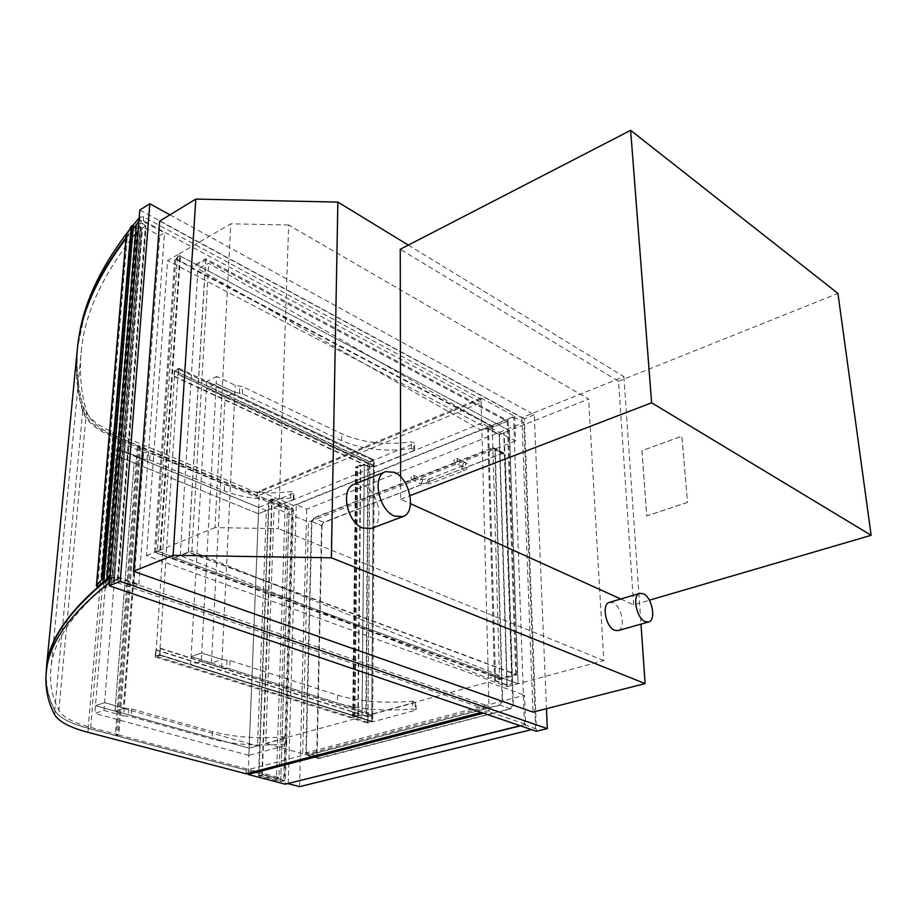 <?xml version="1.0" encoding="UTF-8"?>
<svg xmlns="http://www.w3.org/2000/svg" width="917" height="917" viewBox="0 0 917 917"><rect width="100%" height="100%" fill="white"/><g stroke="black" fill="none" stroke-linecap="round" stroke-linejoin="round"><path stroke-width="0.69" stroke-dasharray="4.58 3.44" d="M214.991 527.619L157.426 551.186L177.68 254.72L230.82 223.805L214.991 527.619L278.39 528.65L288.649 225.009L588.611 399.044L509.451 430.532L177.68 254.72L157.426 551.186L518.059 683.738L509.451 430.532L177.68 254.72L167.547 260.611L146.502 555.668L507.261 686.65L499.456 434.498L167.547 260.611M288.649 225.009L230.82 223.805M146.502 555.668L157.426 551.186L518.059 683.738L603.799 660.561L588.611 399.044M603.799 660.561L278.39 528.65M408.34 245.103L623.881 376.635L521.83 417.625L159.65 221.089M623.881 376.635L640.994 624.11M521.83 417.625L532.96 712.108M302.667 753.751L265.77 743.343L274.08 507.686L308.49 522.002L302.667 753.751L524.604 695.212L525.647 724.292L489.093 711.764L483.477 713.231M514.643 416.215L515.537 440.974L481.654 423.184L481.001 398.012L514.643 416.215L293.532 505.508L285.29 784.195M481.001 398.012L259.362 491.088L293.532 505.508M515.537 440.974L308.49 522.002M481.654 423.184L274.08 507.686M525.647 724.292L520.065 725.691M489.093 711.764L488.325 682.099L265.77 743.343M488.325 682.099L524.604 695.212M248.163 773.237L259.362 491.088M492.337 447.863L502.676 453.17L504.144 453.158L505.187 455.027L494.848 449.72L493.805 447.851L492.337 447.863L313.557 518.025L311.482 521.418L305.877 752.846L307.195 755.264L499.731 704.978L502.252 701.047L494.848 449.72M502.676 453.17L324.045 522.426L313.557 518.025M502.252 701.047L513.302 704.944L510.803 708.852L499.731 704.978M513.302 704.944L505.187 455.027M307.929 755.253L319.185 758.428L317.11 756.032L305.877 752.846M319.185 758.428L510.803 708.852M311.482 521.418L321.993 525.796L324.045 522.426M321.993 525.796L317.11 756.032M288.247 783.45L296.283 504.74L306.714 509.153L523.813 422.554L535.551 728.637L531.596 729.611M299.572 786.66L306.714 509.153M296.283 504.74L513.566 417.029L524.455 724.843L520.489 725.828M524.455 724.843L535.551 728.637M513.566 417.029L523.813 422.554M321.592 525.636L323.644 522.266L503.742 452.952L504.786 454.821L512.878 704.795L510.379 708.703L318.016 758.313L316.686 755.906L321.592 525.636L311.895 521.59L306.312 752.972L307.631 755.39L500.166 705.127L502.676 701.196L495.249 449.926L494.206 448.058L313.958 518.197L311.895 521.59M455.806 462.672L457.526 460.472L456.804 458.305L455.084 458.706L454.007 460.517L454.27 462.306L455.806 462.672M412.661 479.591L414.335 477.425L413.624 475.293L412.008 475.705L410.965 477.493L411.217 479.247L412.661 479.591M103.965 710.434L123.612 715.845L142.754 458.867L134.146 462.913L141.975 459.234L123.348 708.417L115.049 711.088L134.146 462.913L116.081 455.52L94.829 713.392L103.965 710.434L104.584 702.663L124.185 708.153L115.049 711.088L95.46 705.666L104.584 702.663L95.46 705.666L249.149 748.203L115.049 711.088L134.146 462.913L258.456 513.772L249.149 748.203L286.161 738.036L286.861 737.566L283.399 736.832C257.585 738.93 233.892 737.188 212.331 731.594L131.635 708.979L124.185 708.153L104.584 702.663L124.689 451.405L116.081 455.52L258.456 513.772L293.245 499.616L293.91 498.974L290.689 497.965C266.503 500.923 244.392 498.573 224.356 490.904L149.677 459.99L142.754 458.867L124.689 451.405L125.228 444.699L143.258 452.207L150.159 453.342L224.676 484.463C244.667 492.188 266.744 494.55 290.884 491.558L294.093 492.589L293.44 493.22L258.709 507.491L116.631 448.849L125.228 444.699M143.258 452.207L142.754 458.867L124.689 451.405L116.081 455.52L116.631 448.849M123.612 715.845L131.085 716.67L211.965 739.01C233.571 744.535 257.31 746.255 283.181 744.18L286.643 744.913L285.944 745.361L248.862 755.413L249.149 748.203L257.528 745.911L266.343 510.574L258.456 513.772L258.709 507.491M206.761 381.369L190.633 664.905L201.236 661.375L201.683 652.984L222.04 659.529L211.449 663.037L191.103 656.572L201.683 652.984L191.103 656.572L372.703 714.228L415.206 702.548L416.089 701.952L412.57 701.161C384.28 703.591 359.304 701.597 337.628 695.178L230.018 660.515L222.04 659.529L201.683 652.984L216.229 383.604L234.924 392.407L225.043 397.176L206.359 388.476L216.229 383.604L206.359 388.476L374.228 466.638L413.808 450.522L414.633 449.708L411.366 448.642C385.025 452.024 361.791 449.353 341.674 440.63L242.294 393.725L234.924 392.407L216.229 383.604L216.618 376.474L235.268 385.323L242.627 386.653L341.777 433.844C361.86 442.636 385.048 445.318 411.332 441.902L414.599 442.98L413.773 443.805L374.274 460.025L206.761 381.369L216.618 376.474M374.228 466.638L374.274 460.025M123.348 708.417L257.528 745.911M266.343 510.574L141.975 459.234M139.155 218.005L139.992 217.042L143.637 216.848L481.035 399.147L481.127 402.563L143.327 220.768L139.671 220.963L136.324 224.86L137.951 225.089C140.886 222.579 143.499 222.877 145.803 225.983L142.548 227.771L142.376 228.642L146.009 228.322L159.776 235.68L164.51 232.849L141.207 220.321L138.891 221.284M481.035 399.147L257.379 492.945L257.253 496.051L481.127 402.563M257.379 492.945L113.112 432.274C96.732 425.259 86.851 416.742 83.47 406.712C77.406 386.47 75.687 364.909 78.3 342.03L78.69 339.107M84.456 315.288L77.956 345.606C75.343 368.416 77.074 389.92 83.16 410.094C86.542 420.089 96.434 428.583 112.837 435.575L257.253 496.051M128.965 230.362L132.873 225.479M134.237 227.347L126.007 237.629M109.513 582.513L114.476 581.687L489.059 710.411L488.956 706.331L114.854 576.816L109.902 577.641M489.059 710.411L481.207 712.452M246.065 773.776L246.215 770.142L488.956 706.331M46.423 670.877C45.632 684.976 48.521 698.261 55.066 710.732C59.135 717.667 70.196 723.559 88.261 728.419L246.215 770.142M261.895 774.326L283.662 780.08L291.835 508.477L271.764 500.052L261.895 774.326L258.972 775.083L280.74 780.814L283.662 780.08M280.74 780.814L289.107 509.577L291.835 508.477M289.107 509.577L269.048 501.175L271.764 500.052M258.972 775.083L269.048 501.175M262.296 774.819L272.177 499.375L292.638 507.984L284.511 780.688L262.296 774.819L258.537 775.793L268.67 500.82L289.142 509.393L280.74 781.628L258.537 775.793M284.511 780.688L280.74 781.628M292.638 507.984L289.142 509.393M272.177 499.375L268.67 500.82M400.626 476.84L400.66 499.215L410.564 503.708M620.775 598.996L633.636 604.819L649.374 600.211M400.66 499.215L410.082 495.604M633.636 604.819L618.551 381.289L400.259 249.275M618.551 381.289L837.932 293.417M687.486 502.356L646.714 515.904L641.957 450.671L681.847 436.16L687.532 502.378L646.76 515.927L641.992 450.694L681.893 436.183L687.532 502.378M499.456 675.497L488.314 678.339L180.259 555.576L191.882 551.335L499.456 675.497L492.269 426.829L481.929 430.669L197.946 268.841L208.709 263.294L492.269 426.829M191.882 551.335L208.709 263.294M180.259 555.576L197.946 268.841M488.314 678.339L481.929 430.669M371.293 528.433C385.083 524.088 378.721 490.985 363.063 484.898L354.168 484.302M618.069 630.598C626.059 628.959 621.806 606.045 612.946 602.733L609.45 602.366M248.862 755.413L94.829 713.392M201.236 661.375L221.639 667.828L229.64 668.814L337.502 703.052C359.223 709.403 384.257 711.374 412.604 708.979L416.135 709.747L415.241 710.331L372.657 721.874L190.633 664.905M372.703 714.228L372.657 721.874M221.639 667.828L235.268 385.323M211.449 663.037L225.043 397.176M367.912 722.264L371.729 721.221L159.604 654.795L178.379 369.092L174.826 370.915L155.787 656.113L159.604 654.795L155.787 656.113L155.741 649.958L155.271 656.985L160.028 655.334L160.498 648.285L159.604 654.795L371.729 721.221L373.402 460.563L369.849 462.019L367.912 722.264L155.787 656.113L367.912 722.264L371.729 721.221L372.245 715.363L372.199 721.736L367.43 723.02L367.958 716.532L367.912 722.264M369.849 462.019L174.826 370.915L369.849 462.019L369.379 467.154L369.413 461.652L373.849 459.83L373.368 465.515L373.402 460.563L178.379 369.092L373.402 460.563L369.849 462.019M174.425 370.548L174.024 376.52L174.826 370.915L178.379 369.092L178.471 374.251L178.861 368.267L174.425 370.548L369.413 461.652M178.861 368.267L373.849 459.83M174.024 376.52L369.379 467.154M174.471 376.291L369.815 466.971L373.368 465.515L368.313 462.776L374.239 465.538L369.792 467.349L364.301 464.793L357.676 467.51L355.601 467.097L360.381 464.919L356.392 466.925L357.252 467.315L364.313 464.415L369.815 466.971L367.958 716.532L371.763 715.489L373.368 465.515L178.024 374.48M178.471 374.251L373.815 465.332M156.211 649.786L367.958 716.532L362.043 714.675L364.313 464.415M160.016 648.457L371.763 715.489L365.849 713.621L367.877 462.959M160.498 648.285L372.245 715.363M160.028 655.334L372.199 721.736M155.271 656.985L367.43 723.02M155.741 649.958L367.476 716.67M365.849 713.621L372.692 715.501L367.935 716.807L362.02 714.951L354.913 716.911L353.091 716.337L358.272 715.168L353.549 716.486L354.455 716.773L362.043 714.675M358.272 715.168L360.805 465.114M357.825 715.031L360.381 464.919M362.02 714.951L364.301 464.793M367.935 716.807L369.792 467.349M372.692 715.501L374.239 465.538M366.33 713.483L368.313 462.776M515.744 674.213L507.296 421.362L205.729 259.992L188.386 552.034L515.744 674.213L500.487 678.42L172.9 558.247L188.386 552.034M507.296 421.362L493.151 427.058L191.389 268.154L205.729 259.992M191.389 268.154L172.9 558.247M500.51 679.084L154.457 552.286L159.936 550.04L155.661 552.309L172.751 558.579L188.237 552.355L516.764 674.901L495.558 680.723L506.998 684.896L512.282 683.738L506.895 685.194L494.572 680.712L500.51 679.084L500.487 678.42M154.457 552.286L174.746 258.709L179.835 255.751L180.443 256.072L175.858 258.732L191.344 266.893L205.695 258.72L508.19 420.8L488.555 428.72L499.249 434.326L504.155 432.755L499.157 434.738L487.638 428.697L493.14 426.485L174.746 258.709M493.151 427.058L493.14 426.485M188.237 552.355L205.695 258.72M516.764 674.901L508.19 420.8M172.751 558.579L191.344 266.893M495.558 680.723L488.555 428.72M506.998 684.896L499.249 434.326M155.661 552.309L175.858 258.732M160.601 550.292L180.443 256.072M159.936 550.04L179.835 255.751M494.572 680.712L487.638 428.697M506.895 685.194L499.157 434.738M512.282 683.738L504.155 432.755M511.846 683.578L503.742 432.537M287.411 508.075L140.61 446.556L138.295 447.668L285.072 509.027L287.411 508.075L278.963 777.444L118.866 735.021L140.61 446.556M118.866 735.021L116.379 735.778L138.295 447.668M116.379 735.778L276.453 778.074L285.072 509.027M276.453 778.074L278.963 777.444M97.649 586.765L127.291 236.345L126.225 235.6M104.125 581.332L133.343 228.814L127.291 236.345M106.246 580.518L110.074 581.309L111.519 580.106L109.559 578.684C112.424 577.057 115.049 577.252 117.445 579.28L113.261 580.404L111.702 581.63L113.181 581.951L105.787 587.763L103.518 587.957L110.029 582.547L138.616 230.476L133.343 228.814M110.029 582.547L104.996 581.516M103.518 587.957L132.541 237.996L138.616 230.476M103.552 587.969L132.541 237.996L134.593 237.721L141.47 229.64L113.181 581.951M111.702 581.63L140.152 229.204L141.47 229.64M113.261 580.404L141.608 227.496L140.152 229.204M111.519 580.106L140.049 227.095L138.341 225.135C140.977 222.877 143.339 223.14 145.413 225.937L141.608 227.496M110.074 581.309L138.708 228.757L140.049 227.095M103.289 579.911L132.644 226.843L133.229 227.026M136.071 227.932L138.708 228.757M133.263 226.075L132.644 226.843M110.04 575.899L112.596 575.2L138.868 584.312L133.699 586.353L118.19 581.011L114.155 581.229L117.892 579.315C115.221 577.057 112.31 576.839 109.123 578.65L108.298 578.902M133.699 586.353L159.776 235.68M118.19 581.011L146.009 228.322M114.155 581.229L142.376 228.642M114.327 580.599L142.548 227.771M109.146 578.902L137.963 225.433M107.346 578.891L136.346 225.422M112.596 575.2L141.207 220.321M138.868 584.312L164.51 232.849M45.965 675.875C46.125 687.979 49.037 699.476 54.699 710.354C58.791 717.358 69.944 723.307 88.181 728.201L115.324 735.377L117.812 734.62L90.668 727.422C73.314 722.745 62.711 717.071 58.871 710.4C51.811 696.725 49.231 682.088 51.157 666.487C53.851 640.731 72.821 613.072 108.068 583.521L103.667 582.593M125.916 238.684L132.495 230.431L136.805 231.829C103.804 272.865 85.396 311.711 81.59 348.334C79.068 370.514 80.707 391.456 86.519 411.137C89.717 420.731 99.196 428.892 114.957 435.621L139.659 445.983L137.332 447.095L112.642 436.767C96.079 429.718 86.095 421.155 82.69 411.068C77.452 393.542 75.469 375.019 76.719 355.487M137.332 447.095L115.324 735.377M132.495 230.431L103.266 582.054M136.805 231.829L108.068 583.521M139.659 445.983L117.812 734.62M507.261 686.65L518.059 683.738L509.451 430.532L499.456 434.498M169.943 214.83L534.256 414.816L546.475 708.669M534.256 414.816L524.398 418.771L536.445 731.262M139.808 210.004L524.398 418.771M323.644 522.266L313.958 518.197M502.275 452.964L492.738 448.069M504.786 454.821L495.249 449.926M512.878 704.795L502.676 701.196M510.379 708.703L500.166 705.127M318.749 758.313L308.364 755.379M316.686 755.906L306.312 752.972M464.002 462.409L462.214 465.286L463.016 466.753L464.736 466.352L465.802 464.552L465.549 462.776L464.002 462.409M461.813 467.51L463.417 470.444L464.231 470.524L463.337 466.123L462.512 466.042L461.813 467.51M429.259 479.373L428.434 479.304L427.712 480.76L429.305 483.637L430.13 483.706L429.259 479.373M422.714 480.68L420.972 483.488L419.539 483.144L419.275 481.391L420.318 479.614L421.935 479.213L422.714 480.68M149.677 459.99L150.159 453.342M147.018 459.555L147.499 452.906M293.245 499.616L293.44 493.22M290.689 497.965L290.884 491.558M224.356 490.904L224.676 484.463M413.808 450.522L413.773 443.805M411.366 448.642L411.332 441.902M341.674 440.63L341.777 433.844M242.294 393.725L242.627 386.653M239.463 393.221L239.795 386.137M143.637 216.848L143.327 220.768M113.112 432.274L112.837 435.575M83.47 406.712L83.16 410.094M139.992 217.042L139.671 220.963M114.476 581.687L114.854 576.816M87.94 732.328L88.261 728.419M54.699 714.767L55.066 710.732M110.407 581.814L110.808 576.953M128.781 708.658L128.208 716.349M131.635 708.979L131.085 716.67M286.161 738.036L285.944 745.361M283.399 736.832L283.181 744.18M212.331 731.594L211.965 739.01M415.206 702.548L415.241 710.331M412.57 701.161L412.604 708.979M337.628 695.178L337.502 703.052M230.018 660.515L229.64 668.814M226.958 660.137L226.568 668.436M354.455 716.773L357.252 467.315M353.549 716.486L356.392 466.925M353.091 716.337L355.968 466.73M354.913 716.911L357.676 467.51M97.489 586.731L127.154 236.299M105.787 587.763L134.593 237.721M112.642 436.767L88.181 728.201M82.69 411.068L54.699 710.354M86.519 411.137L58.871 710.4M114.957 435.621L90.668 727.422M493.805 447.851L504.144 453.158M307.195 755.264L318.44 758.439M503.742 452.952L494.206 448.058M318.016 758.313L307.631 755.39M411.676 479.614L419.997 483.511L430.13 483.706L464.231 470.524C467.544 469.046 470.146 464.3 465.079 462.397L456.804 458.305M413.624 475.293L421.935 479.213L428.434 479.304L463.257 465.641L463.349 466.994L454.729 462.684M293.91 498.974L294.093 492.589M414.633 449.708L414.599 442.98M78.3 342.03L77.956 345.606M286.643 744.913L286.861 737.566M416.135 709.747L416.089 701.952M353.343 716.613L356.209 467.108M352.69 716.601L355.601 467.097M117.445 579.28L145.413 225.937M109.559 578.684L138.341 225.135M117.892 579.315L145.803 225.983M109.123 578.65L137.951 225.089M81.59 348.334L51.157 666.487"/><path stroke-width="1.38" d="M337.869 202.095L331.358 557.8L173.118 555.312L133.469 571.302L159.65 221.089L195.814 199.092L337.869 202.095L408.34 245.103M173.118 555.312L195.814 199.092M640.994 624.11L645.109 683.589L331.358 557.8M133.469 571.302L532.96 712.108L645.109 683.589M483.477 713.231L248.106 774.452L248.163 773.237M520.065 725.691L285.29 784.195L248.106 774.452M520.489 725.828L288.247 783.45M288.247 783.68L299.572 786.66L531.596 729.611M78.69 339.107C82.989 304.799 99.747 268.555 128.965 230.362M132.873 225.479L139.155 218.005M108.298 578.902L107.323 578.318L136.324 224.837L134.237 227.347M126.007 237.629C105.742 264.394 91.895 290.276 84.456 315.288M481.207 712.452L246.065 773.776L87.94 732.328C69.852 727.502 58.768 721.645 54.699 714.767C47.283 700.852 44.566 685.939 46.538 670.006C49.3 642.92 70.288 613.748 109.513 582.513M109.902 577.641C70.712 609.083 49.736 638.427 46.962 665.696L46.423 670.877M410.564 503.708L620.775 598.996M649.374 600.211L871.15 535.299L837.932 293.417L630.644 130.34L651.609 402.769L871.15 535.299M410.082 495.604L651.609 402.769M630.644 130.34L400.259 249.275L400.626 476.84M394.459 516.03L402.781 516.638C416.731 512.729 410.231 478.72 394.459 472.335L385.621 471.659C371.809 475.602 378.572 510.081 394.459 516.03M385.346 471.762L354.168 484.302C340.241 488.325 346.729 522.277 362.651 528.009L371.293 528.433M645.224 621.611L648.525 621.99C656.515 620.545 652.102 597.173 643.264 593.746L639.814 593.345C631.87 594.755 636.341 618.345 645.224 621.611M639.722 593.368L609.45 602.366C601.403 603.822 605.678 627.113 614.642 630.277L618.069 630.598M104.996 581.516L104.125 581.332L97.649 586.765L96.388 586.055L101.661 579.578L131.2 226.384L131.807 225.616L133.32 225.937L103.953 579.143M101.661 579.578L103.999 579.257L103.289 579.911L106.246 580.518M126.225 235.6L131.2 226.384M133.229 227.026L136.071 227.932M136.335 224.642L138.891 221.284M107.323 578.318L110.04 575.899M103.266 582.054L103.231 582.501C68.236 612.063 49.38 639.711 46.664 665.467L45.965 675.875M76.719 355.487L77.544 346.901C81.212 312.823 97.328 276.739 125.916 238.684M120.253 581.355L149.815 203.78L139.808 210.004L109.238 585.757L120.253 581.355L547.3 728.614L536.445 731.262L109.238 585.757M546.475 708.669L547.3 728.614M149.815 203.78L169.943 214.83M102.314 579.017L131.807 225.616M96.457 585.917L126.259 235.188M46.962 665.696L46.538 670.006M371.03 528.536L402.781 516.638M617.978 630.621L648.525 621.99M96.388 586.055L126.191 235.371M103.999 579.246L133.32 225.937M77.544 346.901L46.664 665.467"/></g></svg>
